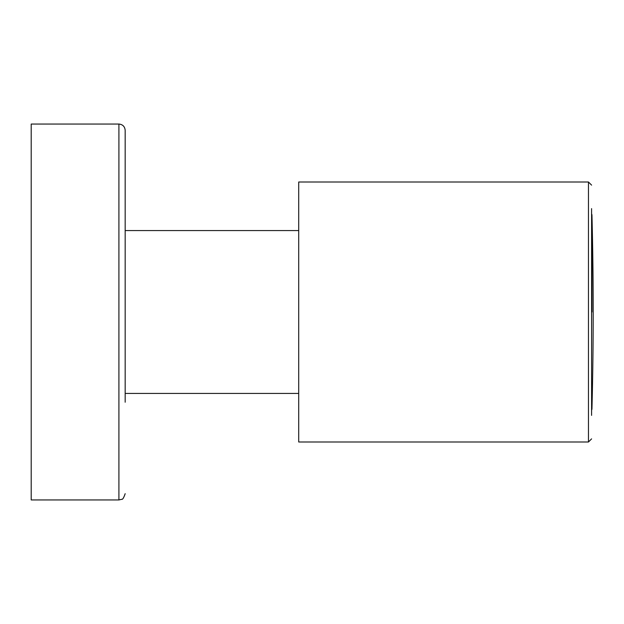<?xml version="1.0" encoding="UTF-8"?>
<svg xmlns="http://www.w3.org/2000/svg" width="624" height="624" viewBox="0 0 624 624"><rect width="100%" height="100%" fill="white"/><g stroke="black" fill="none" stroke-linecap="round" stroke-linejoin="round"><path stroke-width="0.94" d="M591.591 208.627L591.591 415.373M298.709 441.995L298.709 182.005L588.463 182.005L588.463 441.995L298.709 441.995M298.709 393.44L125.174 393.44L125.174 221.785L125.174 230.56L298.709 230.56M118.911 124.051L31.2 124.051L31.2 499.949L118.911 499.949L118.911 124.051C122.71 124.426 124.8 126.516 125.174 130.322L125.174 402.215M125.174 221.785L125.174 130.322M591.95 312L591.95 214.843L591.95 312M588.463 441.995L591.591 438.867M588.463 182.005L591.591 185.133M591.591 410.21L591.95 409.157A3796.51 3796.51 0 0 0 591.95 214.851L591.591 213.79M118.911 499.949L121.664 499.309C122.593 499.715 123.763 497.835 125.174 493.678"/></g></svg>
